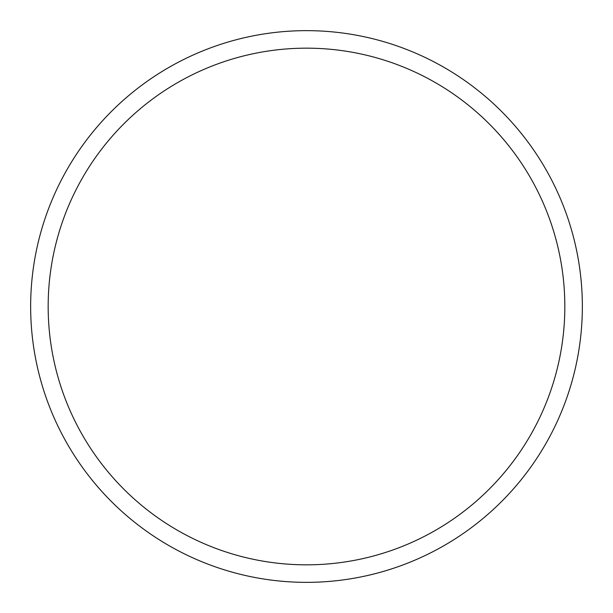 <?xml version="1.0" encoding="UTF-8"?>
<svg xmlns="http://www.w3.org/2000/svg" width="613" height="613" viewBox="0 0 613 613"><rect width="100%" height="100%" fill="white"/><g stroke="black" fill="none" stroke-linecap="round" stroke-linejoin="round"><path stroke-width="0.92" d="M564.834 306.5A258.334 258.334 0 0 0 306.5 48.166A258.334 258.334 0 0 0 48.166 306.5A258.334 258.334 0 0 0 306.5 564.834A258.334 258.334 0 0 0 564.834 306.5M30.65 306.5A275.85 275.85 0 0 1 306.5 30.65A275.85 275.85 0 0 1 582.35 306.5A275.85 275.85 0 0 1 306.5 582.35A275.85 275.85 0 0 1 30.65 306.5"/></g></svg>
